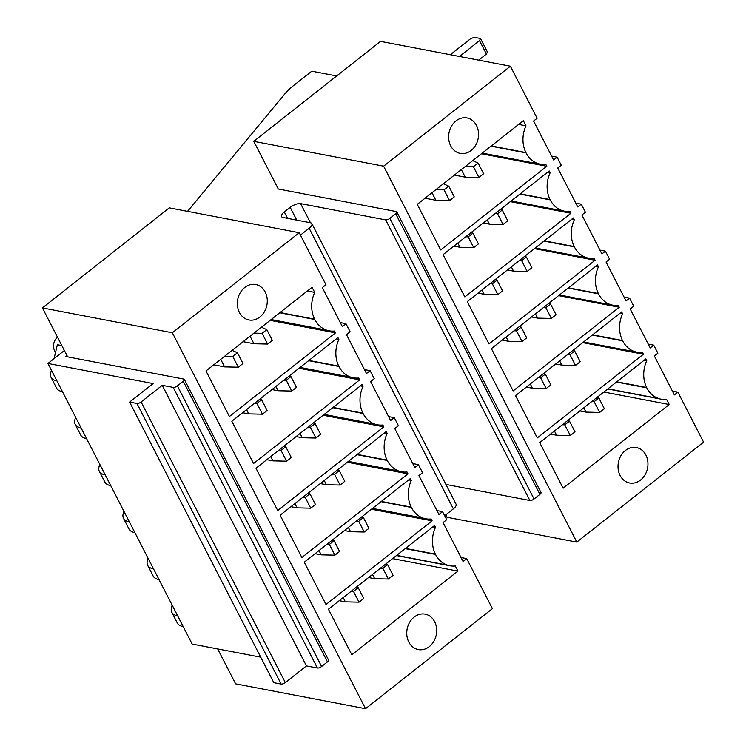 <?xml version="1.0" encoding="UTF-8"?>
<svg xmlns="http://www.w3.org/2000/svg" width="746" height="746" viewBox="0 0 746 746"><rect width="100%" height="100%" fill="white"/><g stroke="black" fill="none" stroke-linecap="round" stroke-linejoin="round"><path stroke-width="1.12" d="M456.011 120.88A18.044 14.855 -79.2 0 1 466.987 117.933A18.044 14.855 -79.2 0 1 478.4 131.669A18.044 14.855 -79.2 0 1 471.192 150.422A18.044 14.855 -79.2 0 1 460.207 153.368A18.044 14.855 -79.2 0 1 448.794 139.623A18.044 14.855 -79.2 0 1 456.011 120.88M640.59 480.032A18.044 14.855 100.8 0 0 647.798 461.28A18.044 14.855 100.8 0 0 636.385 447.544A18.044 14.855 100.8 0 0 625.409 450.491A18.044 14.855 100.8 0 0 618.192 469.243A18.044 14.855 100.8 0 0 629.605 482.979A18.044 14.855 100.8 0 0 640.59 480.032M445.754 514.871L446.985 517.267L576.817 542.1L383.621 166.171L510.385 66.207L537.12 118.241L533.604 121.02L553.607 159.952L557.131 157.173L561.272 165.23L557.747 168.009L577.758 206.94L581.283 204.171L585.423 212.218L581.899 214.997L601.91 253.938L605.435 251.16L609.575 259.216L606.05 261.995L626.062 300.927L629.587 298.148L633.727 306.205L630.202 308.984L650.214 347.916L653.729 345.146L657.869 353.194L654.354 355.973L674.365 394.914L677.881 392.135L672.398 391.081M576.817 542.1L703.59 442.145L677.881 392.135M396.797 211.911L541.009 492.519A3.282 1.287 152.8 0 1 539.918 494.365L534.052 498.999L389.841 218.391L395.706 213.757A3.282 1.287 152.8 0 0 396.797 211.911A3.282 1.287 152.8 0 0 396.229 211.556L278.277 188.999L253.78 141.33L383.621 166.171M510.385 66.207L380.544 41.375L253.78 141.33M644.115 360.271L646.763 360.784A27.061 22.277 100.8 0 0 646.651 387.519L646.819 387.855A27.061 22.277 100.8 0 0 658.494 398.467A27.043 22.259 100.8 0 0 661.105 399.166A27.043 22.259 100.8 0 0 666.598 399.38L669.237 404.519L603.868 392.014M669.237 404.519L563.127 488.182L539.703 442.602L645.812 358.938L646.763 360.784M619.963 313.283L622.612 313.786A27.061 22.277 100.8 0 0 622.5 340.53L622.668 340.866A27.061 22.277 100.8 0 0 636.953 352.168A27.061 22.277 100.8 0 0 637.541 352.271A27.043 22.259 100.8 0 0 642.446 352.392L643.397 354.238L582.738 342.628M622.5 340.53L592.65 334.823M643.397 354.238L537.288 437.902L515.551 395.613L621.66 311.94L622.612 313.786M613.389 305.282A27.043 22.259 100.8 0 0 618.294 305.394L619.245 307.24L513.136 390.913L491.4 348.615L597.509 264.951L598.46 266.798A27.061 22.277 100.8 0 0 598.348 293.542L598.516 293.868A27.061 22.277 100.8 0 0 612.802 305.179A27.061 22.277 100.8 0 0 613.389 305.282M598.348 293.542L568.499 287.825M595.812 266.294L598.46 266.798M619.245 307.24L558.595 295.64M589.237 258.293A27.043 22.259 100.8 0 0 594.152 258.405L595.094 260.251L488.984 343.925L467.257 301.626L573.357 217.963L574.308 219.809A27.061 22.277 100.8 0 0 574.196 246.544L574.373 246.879A27.061 22.277 100.8 0 0 588.65 258.191A27.061 22.277 100.8 0 0 589.237 258.293M574.196 246.544L544.347 240.837M571.66 219.296L574.308 219.809M595.094 260.251L534.444 248.651M565.086 211.295A27.043 22.259 100.8 0 0 570 211.416L570.942 213.263L464.842 296.927L443.105 254.638L549.215 170.965L550.156 172.811A27.061 22.277 100.8 0 0 550.054 199.555L550.222 199.891A27.061 22.277 100.8 0 0 564.498 211.193A27.061 22.277 100.8 0 0 565.086 211.295M550.044 199.555L520.195 193.848M547.508 172.307L550.156 172.811M570.942 213.263L510.292 201.653M540.934 164.306A27.043 22.259 100.8 0 0 545.848 164.418L546.799 166.265L440.69 249.938L417.256 204.357L523.366 120.684L526.005 125.822A27.061 22.277 100.8 0 0 525.902 152.566L526.07 152.893A27.061 22.277 100.8 0 0 540.356 164.204A27.061 22.277 100.8 0 0 540.934 164.306M525.902 152.566L491.325 145.955M518.647 124.414L526.005 125.822M546.799 166.265L481.422 153.76M217.673 648.936L235.615 683.849L365.54 708.7L172.335 332.763L299.221 232.715L325.965 284.739L322.319 287.611L342.33 326.543L345.967 323.68L350.107 331.737L346.47 334.6L366.482 373.541L370.119 370.669L364.449 369.587M370.119 370.669L374.259 378.726L370.622 381.598L390.634 420.53L394.27 417.657L398.411 425.714L394.774 428.586L414.785 467.518L418.422 464.655L412.752 463.564M244.725 287.48A18.044 14.855 -79.2 0 1 255.71 284.524A18.044 14.855 -79.2 0 1 267.124 298.269A18.044 14.855 -79.2 0 1 259.906 317.013A18.044 14.855 -79.2 0 1 248.931 319.969A18.044 14.855 -79.2 0 1 237.517 306.224A18.044 14.855 -79.2 0 1 244.725 287.48M429.304 646.623A18.044 14.855 100.8 0 0 436.522 627.88A18.044 14.855 100.8 0 0 425.108 614.135A18.044 14.855 100.8 0 0 414.133 617.091A18.044 14.855 100.8 0 0 406.915 635.834A18.044 14.855 100.8 0 0 418.329 649.58A18.044 14.855 100.8 0 0 429.304 646.623M418.422 464.655L422.562 472.712L418.926 475.575L438.937 514.516L442.574 511.644L446.714 519.701L443.077 522.573L463.089 561.505L466.726 558.633L461.056 557.551M67.653 356.868L42.41 307.911L172.335 332.763M299.221 232.715L169.295 207.864L42.41 307.911M365.54 708.7L492.425 608.652L466.726 558.633M432.839 526.872L435.487 527.375A27.061 22.277 100.8 0 0 435.375 554.119L435.543 554.455A27.061 22.277 100.8 0 0 447.218 565.058A27.043 22.259 100.8 0 0 449.829 565.757A27.043 22.259 100.8 0 0 455.321 565.981L457.96 571.11L392.592 558.605M457.96 571.11L351.851 654.783L328.426 609.202L434.536 525.529L435.487 527.375M381.066 501.657L411.391 507.457A27.285 22.464 100.8 0 0 423.066 518.069A27.108 22.315 100.8 0 0 425.668 518.768A27.108 22.315 100.8 0 0 431.169 518.983L432.12 520.829L371.461 509.229M408.687 479.883L411.335 480.387A27.061 22.277 100.8 0 0 411.223 507.121L411.391 507.457M432.12 520.829L326.011 604.502L304.275 562.204L410.384 478.54L411.335 480.387M398.914 471.071A27.108 22.315 100.8 0 0 401.525 471.77A27.108 22.315 100.8 0 0 407.018 471.994L407.969 473.841L301.86 557.504L280.123 515.216L386.232 431.552L387.183 433.389A27.061 22.277 100.8 0 0 387.071 460.133L387.239 460.469A27.285 22.464 100.8 0 0 398.914 471.071L348.373 461.401M356.914 454.668L387.239 460.469M384.535 432.885L387.183 433.389M407.969 473.841L347.31 462.24M374.762 424.082A27.108 22.315 100.8 0 0 377.373 424.782A27.108 22.315 100.8 0 0 382.866 425.006L383.817 426.852L277.708 510.516L255.971 468.227L362.08 384.554L363.032 386.4A27.061 22.277 100.8 0 0 362.92 413.144L363.088 413.48A27.285 22.464 100.8 0 0 374.762 424.082L324.221 414.412M332.763 407.67L363.088 413.48M360.383 385.896L363.032 386.4M383.817 426.852L323.167 415.242M350.611 377.094A27.108 22.315 100.8 0 0 353.222 377.793A27.108 22.315 100.8 0 0 358.723 378.008L359.665 379.854L253.556 463.527L231.829 421.229L337.929 337.565L338.88 339.411A27.061 22.277 100.8 0 0 338.768 366.146L338.945 366.482A27.285 22.464 100.8 0 0 350.611 377.094L300.069 367.424M308.611 360.682L338.945 366.482M336.232 338.898L338.88 339.411M359.665 379.854L299.015 368.254M326.459 330.096A27.108 22.315 100.8 0 0 329.07 330.795A27.108 22.315 100.8 0 0 334.572 331.019L335.514 332.865L229.414 416.529L205.98 370.949L312.089 287.285L314.728 292.413A27.061 22.277 100.8 0 0 314.625 319.157L314.793 319.493A27.285 22.464 100.8 0 0 326.459 330.096L271.199 319.53M279.741 312.788L314.793 319.493M307.361 291.005L314.728 292.413M335.514 332.865L270.145 320.36M442.574 511.644L436.904 510.562M394.27 417.657L388.601 416.576M345.967 323.68L340.297 322.589M184.346 379.434L328.557 660.042A3.282 1.287 152.8 0 1 327.466 661.888L321.601 666.514L177.389 385.906L183.255 381.281A3.282 1.287 152.8 0 0 184.346 379.434A3.282 1.287 152.8 0 0 183.777 379.08L65.825 356.513L67 355.59M177.389 385.906A3.282 1.287 152.8 0 1 173.212 387.407L317.423 668.015A3.282 1.287 152.8 0 0 321.601 666.514M260.727 657.17L192.16 644.059L47.949 363.451L153.098 383.565L129.618 402.075L273.829 682.683L281.149 684.082A3.282 1.287 152.8 0 0 285.326 682.581L306.447 665.917L162.236 385.309L173.212 387.407M306.447 665.917L317.423 668.015M285.326 682.581L141.115 401.973L162.236 385.309M141.115 401.973A3.282 1.287 152.8 0 1 136.938 403.474L281.149 684.082M129.618 402.075L136.938 403.474M64.324 350.536L47.949 363.451M389.841 218.391A3.282 1.287 152.8 0 1 385.663 219.893L529.874 500.501A3.282 1.287 152.8 0 0 534.052 498.999M300.452 235.111L309.152 228.257A8.206 3.208 152.8 0 0 311.875 223.632A8.206 3.208 152.8 0 0 310.448 222.756L283.023 217.506A8.206 3.208 152.8 0 1 281.596 216.629A8.206 3.208 152.8 0 1 284.319 212.004L290.185 207.379A8.206 3.208 152.8 0 1 300.629 203.621L385.663 219.893M445.912 484.434L529.874 500.501M311.875 223.632L456.086 504.24A8.206 3.208 152.8 0 1 453.363 508.865L444.672 515.719M336.688 75.961L311.781 71.196L292.674 86.266A32.964 12.887 152.8 0 0 285.448 93.157L187.572 211.36M55.577 352.243A9.838 8.103 -79.2 0 1 57.498 337.257M61.769 345.566L57.358 344.727L54.076 358.612M56.92 380.898A32.805 12.822 152.8 0 1 51.045 377.355A32.805 12.822 152.8 0 1 50.691 372.972L51.371 370.109M62.44 391.641A32.805 12.822 152.8 0 1 56.565 388.097L51.045 377.355M81.072 427.896A32.805 12.822 152.8 0 1 75.197 424.343A32.805 12.822 152.8 0 1 74.842 419.97L75.523 417.098M86.592 438.629A32.805 12.822 152.8 0 1 80.717 435.086L75.197 424.343M105.214 474.885A32.805 12.822 152.8 0 1 99.349 471.332A32.805 12.822 152.8 0 1 98.994 466.959L99.666 464.087M110.734 485.627A32.805 12.822 152.8 0 1 104.869 482.075L99.349 471.332M129.366 521.874A32.805 12.822 152.8 0 1 123.5 518.33A32.805 12.822 152.8 0 1 123.146 513.947L123.817 511.085M134.886 532.616A32.805 12.822 152.8 0 1 129.021 529.073L123.5 518.33M153.517 568.872A32.805 12.822 152.8 0 1 147.652 565.319A32.805 12.822 152.8 0 1 147.298 560.945L147.969 558.073M159.038 579.614A32.805 12.822 152.8 0 1 153.172 576.061L147.652 565.319M177.669 615.86A32.805 12.822 152.8 0 1 171.804 612.307A32.805 12.822 152.8 0 1 171.449 607.934L172.121 605.062M183.19 626.603A32.805 12.822 152.8 0 1 177.324 623.05L171.804 612.307M557.131 157.173L551.648 156.128M605.435 251.16L599.943 250.106M653.729 345.146L648.246 344.092M629.587 298.148L624.094 297.104M581.283 204.171L575.791 203.117M579.856 410.943L585.983 412.109L599.663 412.426L604.363 408.724L598.842 397.982L597.21 397.254M599.663 412.426L594.142 401.684L598.842 397.982M591.662 401.628L594.142 401.684M585.983 412.109L583.782 407.848M550.511 434.079L556.637 435.254L570.317 435.571L575.017 431.869L569.496 421.126L567.865 420.399M570.317 435.571L564.797 424.828L569.496 421.126M562.325 424.772L564.797 424.828M556.637 435.254L554.446 430.983M368.58 577.535L374.697 578.71L388.386 579.027L393.086 575.325L387.566 564.582L385.934 563.855M388.386 579.027L382.866 568.284L387.566 564.582M380.385 568.228L382.866 568.284M374.697 578.71L372.506 574.439M339.234 600.679L345.361 601.845L359.04 602.162L363.74 598.46L358.22 587.717L356.588 586.99M359.04 602.162L353.52 591.419L358.22 587.717M351.04 591.364L353.52 591.419M345.361 601.845L343.16 597.574M555.705 363.945L561.831 365.12L575.511 365.437L580.211 361.735L574.69 350.993L573.059 350.266M575.511 365.437L569.991 354.695L574.69 350.993M567.519 354.639L569.991 354.695M561.831 365.12L559.64 360.85M526.368 387.09L532.485 388.256L546.165 388.573L550.865 384.871L545.345 374.128L543.713 373.401M546.165 388.573L540.645 377.83L545.345 374.128M538.174 377.774L540.645 377.83M532.485 388.256L530.294 383.994M344.428 530.546L350.555 531.712L364.235 532.029L368.934 528.327L363.414 517.593L361.782 516.866M364.235 532.029L358.714 521.295L363.414 517.593M356.234 521.23L358.714 521.295M350.555 531.712L348.354 527.45M315.082 553.681L321.209 554.856L334.889 555.173L339.589 551.471L334.068 540.729L332.436 540.001M334.889 555.173L329.368 544.431L334.068 540.729M326.897 544.375L329.368 544.431M321.209 554.856L319.018 550.585M531.562 316.957L537.679 318.132L551.359 318.449L556.059 314.747L550.539 304.004L548.907 303.277M551.359 318.449L545.839 307.706L550.539 304.004M543.368 307.65L545.839 307.706M537.679 318.132L535.488 313.861M502.217 340.092L508.334 341.267L522.023 341.584L526.713 337.882L521.193 327.14L519.57 326.412M522.023 341.584L516.502 330.842L521.193 327.14M514.022 330.786L516.502 330.842M508.334 341.267L506.142 336.996M320.276 483.557L326.403 484.723L340.083 485.04L344.783 481.338L339.262 470.595L337.63 469.868M340.083 485.04L334.562 474.297L339.262 470.595M332.091 474.242L334.562 474.297M326.403 484.723L324.212 480.452M290.94 506.693L297.057 507.858L310.737 508.175L315.437 504.473L309.916 493.74L308.285 493.013M310.737 508.175L305.226 497.442L309.916 493.74M302.745 497.377L305.226 497.442M297.057 507.858L294.866 503.597M507.411 269.968L513.528 271.134L527.217 271.451L531.907 267.749L526.387 257.006L524.755 256.279M527.217 271.451L521.696 260.708L526.387 257.006M519.216 260.652L521.696 260.708M513.528 271.134L511.336 266.872M478.065 293.103L484.182 294.278L497.871 294.595L502.562 290.893L497.041 280.151L495.419 279.424M497.871 294.595L492.351 283.853L497.041 280.151M489.87 283.797L492.351 283.853M484.182 294.278L481.991 290.007M296.134 436.559L302.251 437.734L315.931 438.051L320.631 434.349L315.11 423.607L313.479 422.879M315.931 438.051L310.411 427.309L315.11 423.607M307.939 427.253L310.411 427.309M302.251 437.734L300.06 433.463M266.788 459.695L272.905 460.869L286.595 461.187L291.285 457.485L285.765 446.742L284.142 446.015M286.595 461.187L281.074 450.444L285.765 446.742M278.594 450.388L281.074 450.444M272.905 460.869L270.714 456.599M483.259 222.97L489.376 224.145L503.065 224.462L507.756 220.76L502.235 210.018L500.613 209.29M503.065 224.462L497.545 213.72L502.235 210.018M495.064 213.664L497.545 213.72M489.376 224.145L487.185 219.874M453.913 246.115L460.03 247.28L473.719 247.597L478.41 243.895L472.889 233.153L471.267 232.426M473.719 247.597L468.199 236.855L472.889 233.153M465.718 236.799L468.199 236.855M460.03 247.28L457.839 243.019M271.982 389.571L278.099 390.736L291.789 391.053L296.479 387.351L290.959 376.618L289.336 375.891M291.789 391.053L286.268 380.32L290.959 376.618M283.788 380.255L286.268 380.32M278.099 390.736L275.908 386.475M242.636 412.706L248.754 413.881L262.443 414.198L267.133 410.496L261.613 399.753L259.99 399.026M262.443 414.198L256.922 403.455L261.613 399.753M254.442 403.4L256.922 403.455M248.754 413.881L246.562 409.61M454.389 175.077L465.224 177.156L478.913 177.473L483.604 173.771L478.083 163.029L472.722 160.623M478.913 177.473L473.393 166.731L478.083 163.029M465.215 166.535L473.393 166.731M465.224 177.156L461.345 169.594M425.043 198.222L435.878 200.292L449.568 200.609L454.258 196.907L448.747 186.164L443.376 183.768M449.568 200.609L444.047 189.866L448.747 186.164M435.878 189.68L444.047 189.866M435.878 200.292L431.999 192.729M243.112 341.677L253.948 343.747L267.637 344.065L272.327 340.363L266.807 329.62L261.436 327.224M267.637 344.065L262.116 333.322L266.807 329.62M253.938 333.136L262.116 333.322M253.948 343.747L250.069 336.194M213.766 364.813L224.602 366.883L238.291 367.2L242.982 363.498L237.461 352.765L232.099 350.359M238.291 367.2L232.771 356.467L237.461 352.765M224.593 356.271L232.771 356.467M224.602 366.883L220.723 359.33M478.708 60.156L486.429 54.066L487.408 51.95L480.508 38.522L474.111 37.3L470.39 38.885L450.314 54.719M459.452 56.472L479.529 40.638L480.508 38.522M486.429 54.066L479.529 40.638M607.943 388.797L658.494 398.467M616.494 382.055L646.819 387.855M646.651 387.519L616.802 381.812M592.343 335.066L622.668 340.866M568.191 288.068L598.516 293.868M544.039 241.079L574.373 246.879M519.887 194.091L550.222 199.891M491.027 146.188L526.07 152.893M396.667 555.388L447.218 565.058M405.218 548.646L435.543 554.455M435.375 554.119L405.526 548.403M372.515 508.399L423.066 518.069M411.223 507.121L381.374 501.415M387.071 460.133L357.222 454.426M362.92 413.144L333.07 407.428M338.768 366.146L308.919 360.439M314.625 319.157L280.048 312.546M183.255 381.281L327.466 661.888M395.706 213.757L539.918 494.365M310.467 222.756L300.629 203.621M290.185 207.379L296.74 220.126M287.602 218.382L284.319 212.004M309.152 228.257L453.363 508.865M607.738 388.955L661.105 399.166M583.586 341.966L636.953 352.168M559.435 294.968L612.802 305.179M535.292 247.98L588.65 258.191M511.141 200.991L564.498 211.193M482.27 153.098L540.356 164.204M396.462 555.556L449.829 565.757M372.31 508.558L425.668 518.768M348.158 461.569L401.525 471.77M324.016 414.571L377.373 424.782M299.864 367.582L353.222 377.793M270.994 319.689L329.07 330.795"/></g></svg>
